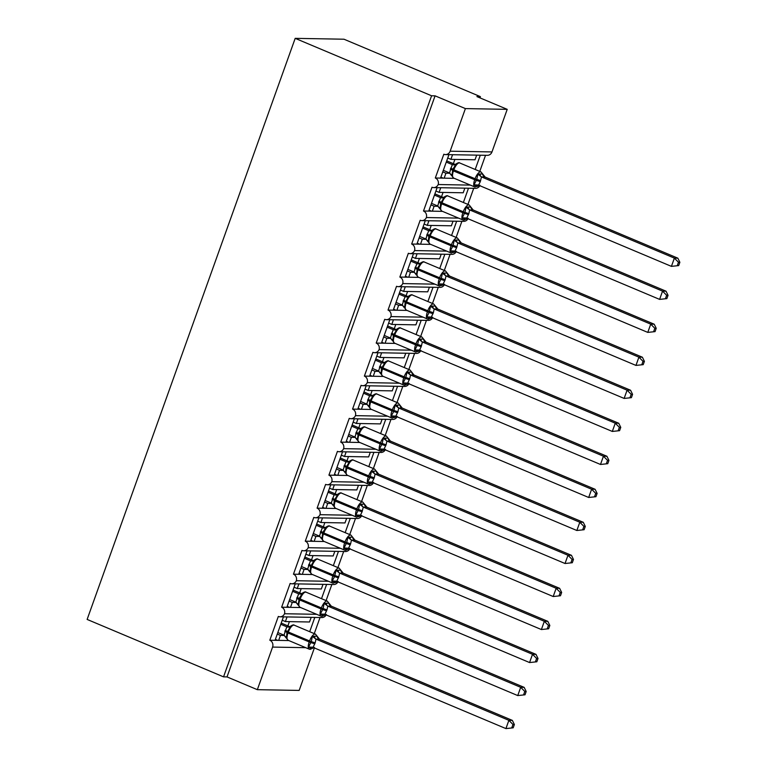 <?xml version="1.0" encoding="UTF-8"?>
<svg xmlns="http://www.w3.org/2000/svg" width="767" height="767" viewBox="0 0 767 767"><rect width="100%" height="100%" fill="white"/><g stroke="black" fill="none" stroke-linecap="round" stroke-linejoin="round"><path stroke-width="1.15" d="M314.374 647.942L299.168 690.415L257.338 689.677L227.022 676.916L223.542 676.858L87.131 619.429L295.19 38.35L343.99 39.213L480.391 96.642L476.911 96.584L507.217 109.345L491.973 151.933A5.311 4.88 91 0 1 487.333 155.327L445.502 154.589A5.311 4.88 91 0 1 443.825 154.234L435.311 178.002L454.313 178.337M479.96 97.869L480.391 96.642M283.435 616.869L275.046 640.311L278.67 640.378L280.444 635.421L277.27 634.088M316.704 614.309L284.519 613.734A5.311 4.88 91 0 1 278.325 616.447L269.811 640.224L275.046 640.311M287.059 616.927L285.401 621.558L309.523 621.989L311.181 617.358M285.401 621.558L282.237 620.225M314.806 617.425L309.695 631.692M320.031 617.512L314.269 633.619M295.257 583.85L286.868 607.301L290.492 607.359L292.265 602.411L289.092 601.079M328.525 581.29L296.34 580.724A5.311 4.88 91 0 1 290.147 583.438L281.633 607.205L286.868 607.301M298.881 583.917L297.222 588.548L321.344 588.97L323.003 584.339M297.222 588.548L294.058 587.206M326.627 584.406L321.517 598.682M331.852 584.502L326.09 600.609M307.078 550.84L298.689 574.282L302.313 574.349L304.087 569.392L300.913 568.059M340.347 548.28L308.161 547.705A5.311 4.88 91 0 1 301.968 550.418L293.454 574.186L298.689 574.282M310.702 550.898L309.043 555.529L333.166 555.96L334.824 551.329M309.043 555.529L305.88 554.196M338.448 551.396L333.338 565.663M343.674 551.483L337.911 567.59M318.899 517.821L310.51 541.262L314.134 541.329L315.908 536.382L312.735 535.04M352.168 515.261L319.983 514.686A5.311 4.88 91 0 1 313.789 517.399L305.276 541.176L310.51 541.262M322.523 517.888L320.865 522.509L344.987 522.941L346.646 518.31M320.865 522.509L317.701 521.177M350.27 518.377L345.16 532.653M355.495 518.473L349.733 534.57M330.721 484.802L322.322 508.253L325.956 508.32L327.73 503.363L324.556 502.03M363.989 482.242L331.804 481.676A5.311 4.88 91 0 1 325.611 484.389L317.097 508.157L322.322 508.253M334.345 484.869L332.686 489.499L356.808 489.921L358.467 485.3M332.686 489.499L329.522 488.157M362.091 485.358L356.981 499.633M367.316 485.453L361.554 501.56M342.542 451.792L334.144 475.233L337.777 475.3L339.551 470.344L336.377 469.011M375.811 449.232L343.626 448.657A5.311 4.88 91 0 1 337.432 451.37L328.918 475.147L334.144 475.233M346.166 451.849L344.508 456.48L368.63 456.911L370.288 452.281M344.508 456.48L341.344 455.147M373.913 452.348L368.802 466.614M379.138 452.434L373.376 468.541M354.364 418.772L345.965 442.223L349.599 442.281L351.372 437.334L348.199 436.001M387.632 416.213L355.447 415.647A5.311 4.88 91 0 1 349.253 418.36L340.74 442.128L345.965 442.223M357.988 418.84L356.329 423.461L380.451 423.892L382.11 419.261M356.329 423.461L353.165 422.128M385.734 419.328L380.624 433.604M390.959 419.424L385.197 435.531M366.185 385.753L357.786 409.204L361.42 409.271L363.194 404.314L360.02 402.982M399.454 383.203L367.268 382.628A5.311 4.88 91 0 1 361.075 385.341L352.561 409.108L357.786 409.204M369.809 385.82L368.15 390.451L392.273 390.873L393.931 386.252M368.15 390.451L364.987 389.118M397.555 386.309L392.445 400.585M402.78 386.405L397.018 402.512M378.006 352.743L369.608 376.185L373.241 376.252L375.015 371.305L371.842 369.962M411.275 350.183L379.09 349.608A5.311 4.88 91 0 1 372.896 352.321L364.383 376.098L369.608 376.185M381.63 352.81L379.972 357.432L404.094 357.863L405.753 353.232M379.972 357.432L376.808 356.099M409.377 353.299L404.267 367.575M414.602 353.395L408.84 369.493M389.828 319.724L381.429 343.175L385.063 343.233L386.836 338.285L383.663 336.953M423.096 317.164L390.911 316.598A5.311 4.88 91 0 1 384.718 319.312L376.204 343.079L381.429 343.175M393.452 319.791L391.793 324.422L415.915 324.844L417.574 320.223M391.793 324.422L388.629 323.08M421.198 320.28L416.088 334.556M426.423 320.376L420.661 336.483M401.649 286.714L393.25 310.156L396.884 310.223L398.648 305.266L395.484 303.933M434.918 284.154L402.733 283.579A5.311 4.88 91 0 1 396.539 286.292L388.025 310.06L393.25 310.156M405.273 286.772L403.615 291.402L427.737 291.834L429.395 287.203M403.615 291.402L400.451 290.07M433.019 287.27L427.909 301.536M438.245 287.357L432.483 303.464M413.471 253.695L405.072 277.146L408.706 277.203L410.47 272.256L407.306 270.914M446.739 251.135L414.554 250.569A5.311 4.88 91 0 1 408.36 253.273L399.847 277.05L405.072 277.146M417.095 253.762L415.436 258.383L439.558 258.815L441.217 254.184M415.436 258.383L412.272 257.05M444.841 254.251L439.731 268.527M450.066 254.347L444.304 270.454M425.292 220.675L416.893 244.127L420.527 244.194L422.291 239.237L419.127 237.904M458.561 218.116L426.375 217.55A5.311 4.88 91 0 1 420.182 220.263L411.668 244.031L416.893 244.127M428.916 220.743L427.257 225.373L451.38 225.795L453.038 221.174M427.257 225.373L424.093 224.041M456.662 221.232L451.552 235.507M461.887 221.327L456.125 237.434M437.113 187.666L428.715 211.107L432.348 211.174L434.112 206.218L430.949 204.885M470.382 185.106L438.197 184.531A5.311 4.88 91 0 1 432.003 187.244L423.489 211.021L428.715 211.107M440.737 187.723L439.079 192.354L463.201 192.785L464.86 188.155M439.079 192.354L435.915 191.021M468.484 188.222L463.373 202.498M473.709 188.308L467.947 204.415M284.567 635.498L280.444 635.421M278.67 640.378L288.814 640.56M296.388 602.478L292.265 602.411M290.492 607.359L300.635 607.541M308.209 569.469L304.087 569.392M302.313 574.349L312.457 574.531M320.031 536.449L315.908 536.382M314.134 541.329L324.278 541.512M331.852 503.44L327.73 503.363M325.956 508.32L336.099 508.492M343.674 470.42L339.551 470.344M337.777 475.3L347.921 475.482M355.495 437.401L351.372 437.334M349.599 442.281L359.742 442.463M367.316 404.391L363.194 404.314M361.42 409.271L371.564 409.444M379.138 371.372L375.015 371.305M373.241 376.252L383.385 376.434M390.959 338.362L386.836 338.285M385.063 343.233L395.206 343.415M402.78 305.343L398.648 305.266M396.884 310.223L407.028 310.405M414.602 272.323L410.47 272.256M408.706 277.203L418.849 277.386M426.423 239.314L422.291 239.237M420.527 244.194L430.671 244.366M438.245 206.294L434.112 206.218M432.348 211.174L442.492 211.356M448.935 154.646L440.536 178.097M452.559 154.713L450.9 159.344L475.022 159.766L476.681 155.135M450.9 159.344L447.736 158.002M480.305 155.202L475.195 169.478M485.53 155.298L479.768 171.405M450.066 173.275L445.934 173.208L444.17 178.155M257.338 689.677L272.582 647.089A5.311 4.88 -89 0 0 269.811 640.224M284.519 613.734A5.311 4.88 -89 0 0 281.633 607.205M296.34 580.724A5.311 4.88 -89 0 0 293.454 574.186M308.161 547.705A5.311 4.88 -89 0 0 305.276 541.176M319.983 514.686A5.311 4.88 -89 0 0 317.097 508.157M331.804 481.676A5.311 4.88 -89 0 0 328.918 475.147M343.626 448.657A5.311 4.88 -89 0 0 340.74 442.128M355.447 415.647A5.311 4.88 -89 0 0 352.561 409.108M367.268 382.628A5.311 4.88 -89 0 0 364.383 376.098M379.09 349.608A5.311 4.88 -89 0 0 376.204 343.079M390.911 316.598A5.311 4.88 -89 0 0 388.025 310.06M402.733 283.579A5.311 4.88 -89 0 0 399.847 277.05M414.554 250.569A5.311 4.88 -89 0 0 411.668 244.031M426.375 217.55A5.311 4.88 -89 0 0 423.489 211.021M438.197 184.531A5.311 4.88 -89 0 0 435.311 178.002M227.022 676.916L435.081 95.837L465.396 108.598L450.143 151.195A5.311 4.88 91 0 1 445.502 154.589M479.816 185.7A5.311 4.88 91 0 1 475.511 188.346L433.681 187.599M467.995 218.72A5.311 4.88 91 0 1 463.69 221.356L421.86 220.618M456.173 251.729A5.311 4.88 91 0 1 451.868 254.376L410.038 253.637M444.352 284.749A5.311 4.88 91 0 1 440.047 287.395L398.217 286.647M432.53 317.768A5.311 4.88 91 0 1 428.226 320.405L386.395 319.666M420.709 350.778A5.311 4.88 91 0 1 416.404 353.424L374.574 352.676M408.888 383.797A5.311 4.88 91 0 1 404.583 386.434L362.753 385.696M397.066 416.807A5.311 4.88 91 0 1 392.762 419.453L350.931 418.715M385.245 449.826A5.311 4.88 91 0 1 380.94 452.472L339.11 451.725M373.424 482.846A5.311 4.88 91 0 1 369.119 485.482L327.288 484.744M361.602 515.855A5.311 4.88 91 0 1 357.297 518.502L315.467 517.763M349.781 548.875A5.311 4.88 91 0 1 345.476 551.521L303.646 550.773M337.959 581.885A5.311 4.88 91 0 1 333.655 584.531L291.824 583.792M326.138 614.904A5.311 4.88 91 0 1 321.833 617.55L280.003 616.802M445.934 173.208L442.77 171.875M465.396 108.598L507.217 109.345M295.19 38.35L431.591 95.779L435.081 95.837M223.542 676.858L431.591 95.779M443.221 178.145L440.881 177.158M431.399 211.155L429.06 210.168M419.578 244.174L417.238 243.187M407.756 277.184L405.417 276.197M395.935 310.204L393.596 309.216M384.114 343.223L381.774 342.235M372.292 376.233L369.953 375.245M360.471 409.252L358.131 408.265M348.649 442.271L346.31 441.284M336.828 475.281L334.489 474.294M325.007 508.3L322.667 507.313M313.185 541.31L310.846 540.323M301.364 574.33L299.025 573.342M289.543 607.349L287.203 606.361M277.721 640.359L275.382 639.371M446.269 162.086L452.3 164.617A3.893 3.845 -131 0 0 456.164 163.917L452.827 169.363L451.878 175.959L449.481 172.93L452.3 164.617L455.742 164.675M479.145 185.422A3.893 3.845 -131 0 0 478.282 185.978L476.93 186.525L474.044 184.828L476.767 179.449L477.86 174.176L482.577 173.936A3.893 3.845 -131 0 0 485.099 177.033L481.484 176.899L480.276 181.721L478.531 185.163L671.422 266.37L674.375 258.115L481.618 176.966M678.68 265.593L671.422 266.37L678.68 265.593L679.869 262.295L678.469 262.276L677.29 265.564M678.469 262.276L674.375 258.115L677.855 258.182L485.099 177.033M475.118 187.014A7.612 2.809 -67.2 0 1 474.706 186.927A7.612 2.809 -67.2 0 1 474.658 179.862L475.013 178.864A7.612 2.809 -67.2 0 1 480.554 171.827A7.612 2.809 -67.2 0 1 480.967 171.904L485.108 177.024M446.71 160.859L455.301 164.474M443.316 170.332L449.481 172.93M452.444 164.675L456.049 164.991M474.044 184.828L477.899 184.991M477.86 174.176L481.484 176.899M679.869 262.295L677.855 258.182M434.448 195.096L440.479 197.637A3.893 3.845 -131 0 0 444.371 196.908L440.651 203.37L440.057 208.979L437.66 205.949L440.479 197.637L443.92 197.685M467.324 218.432A3.893 3.845 -131 0 0 466.432 219.026L465.109 219.544L462.223 217.847L464.946 212.469L466.039 207.195L470.756 206.956A3.893 3.845 -131 0 0 473.277 210.053L469.663 209.918L468.81 213.744L466.71 218.183L659.601 299.389L662.554 291.134L469.797 209.976M666.859 298.612L659.601 299.389L666.859 298.612L668.047 295.314L666.648 295.285L665.468 298.584M666.648 295.285L662.554 291.134L666.034 291.192L473.153 209.985L469.145 204.923L447.928 195.988A7.612 2.809 112.8 0 0 447.516 195.901A7.612 2.809 112.8 0 0 441.974 202.948L441.619 203.945A7.612 2.809 112.8 0 0 441.667 211.011L439.366 207.483M434.889 193.878L443.479 197.493M431.495 203.351L437.66 205.949M440.622 197.694L444.227 198.011M462.223 217.847L466.077 218.001M466.039 207.195L469.663 209.918M668.047 295.314L666.034 291.192M428.667 230.646A3.893 3.845 -131 0 0 432.55 229.927L428.83 236.389L428.235 241.989L425.838 238.968L428.657 230.656L432.099 230.704M451.475 253.043A7.612 2.809 -67.2 0 1 451.063 252.957L454.62 252.036L453.287 252.554L450.402 250.857L453.124 245.478L454.217 240.205L458.934 239.975A3.893 3.845 -131 0 0 461.456 243.062L457.841 242.938L456.633 247.751L454.889 251.192L647.779 332.399L650.732 324.144L457.976 242.995M655.037 331.622L647.779 332.399L655.037 331.622L656.226 328.324L654.826 328.305L653.647 331.603M654.826 328.305L650.732 324.144L654.213 324.211L461.331 242.995L457.324 237.943L436.107 229.007A7.612 2.809 112.8 0 0 435.694 228.921A7.612 2.809 112.8 0 0 430.153 235.968L429.798 236.955A7.612 2.809 112.8 0 0 429.846 244.021L427.545 240.502M422.627 228.115L428.657 230.656M423.068 226.888L431.658 230.503M419.674 236.37L425.838 238.968M428.801 230.704L432.406 231.03M450.402 250.857L454.256 251.02M454.217 240.205L457.841 242.938M656.226 328.324L654.213 324.211M416.845 263.656A3.893 3.845 -131 0 0 420.728 262.947L417.363 268.412L416.414 275.008L414.017 271.978L416.836 263.666L420.278 263.723M443.681 284.461A3.893 3.845 -131 0 0 442.818 285.027L441.466 285.573L438.58 283.876L441.303 278.498L442.396 273.225L447.113 272.985A3.893 3.845 -131 0 0 449.635 276.082L446.02 275.947L445.167 279.773L443.067 284.212L635.958 365.418L638.911 357.163L446.154 276.015M643.216 364.641L635.958 365.418L643.216 364.641L644.405 361.343L643.005 361.315L641.826 364.613M643.005 361.315L638.911 357.163L642.391 357.221L449.51 276.015L445.502 270.952L424.285 262.017A7.612 2.809 112.8 0 0 423.873 261.94A7.612 2.809 112.8 0 0 418.331 268.977L417.977 269.974A7.612 2.809 112.8 0 0 418.025 277.04L415.724 273.512M410.805 261.125L416.836 263.666M411.246 259.908L419.837 263.522M407.852 269.38L414.017 271.978M416.98 263.723L420.584 264.04M438.58 283.876L442.434 284.03M442.396 273.225L446.02 275.947M644.405 361.343L642.391 357.221M398.984 294.144L405.014 296.685A3.893 3.845 -131 0 0 408.878 295.976A3.893 3.845 -131 0 0 408.888 295.976L405.187 302.419L404.592 308.018L402.196 304.998L405.014 296.685L408.456 296.733M431.859 317.48A3.893 3.845 -131 0 0 430.968 318.075L429.645 318.593L426.759 316.886L429.127 312.505L430.575 306.244L435.292 306.004A3.893 3.845 -131 0 0 437.813 309.091L434.199 308.967L433.345 312.792L431.246 317.222L624.137 398.428L627.09 390.182L434.333 309.024M631.404 397.661L624.137 398.428L631.404 397.661L632.583 394.363L631.183 394.334L630.004 397.632M631.183 394.334L627.09 390.182L630.57 390.24L437.823 309.091L433.681 303.972L412.464 295.036A7.612 2.809 112.8 0 0 412.052 294.95A7.612 2.809 112.8 0 0 406.51 301.997L406.155 302.984A7.612 2.809 112.8 0 0 406.203 310.06L403.902 306.532M399.425 292.927L408.015 296.541M396.031 302.399L402.196 304.998M405.158 296.733L408.763 297.059M426.759 316.886L430.613 317.049M430.575 306.244L434.199 308.967M632.583 394.363L630.57 390.24M387.162 327.164L393.193 329.695A3.893 3.845 -131 0 0 397.057 328.995L393.366 335.438L392.771 341.037L390.374 338.017L393.193 329.695L396.635 329.752M420.038 350.5A3.893 3.845 -131 0 0 419.146 351.085L417.823 351.602L414.937 349.905L417.66 344.527L418.753 339.254L423.47 339.024A3.893 3.845 -131 0 0 425.992 342.111L422.377 341.986L421.169 346.799L419.424 350.241L612.315 431.447L615.268 423.192L422.512 342.044M619.583 430.671L612.315 431.447L619.583 430.671L620.762 427.372L619.362 427.353L618.183 430.651M619.362 427.353L615.268 423.192L618.748 423.259L425.992 342.111M416.011 352.091A7.612 2.809 -67.2 0 1 415.599 352.005A7.612 2.809 -67.2 0 1 415.551 344.939L415.906 343.942A7.612 2.809 -67.2 0 1 421.447 336.905A7.612 2.809 -67.2 0 1 421.86 336.981L426.001 342.101M387.603 325.937L396.194 329.551M384.209 335.419L390.374 338.017M393.337 329.752L396.942 330.069M414.937 349.905L418.792 350.068M418.753 339.254L422.377 341.986M620.762 427.372L618.748 423.259M375.341 360.174L381.372 362.714A3.893 3.845 -131 0 0 385.235 362.014A3.893 3.845 -131 0 0 385.264 361.986L381.544 368.448L380.95 374.056L378.553 371.027L381.372 362.714L384.813 362.772M408.217 383.51A3.893 3.845 -131 0 0 407.325 384.104L406.002 384.622L403.116 382.925L405.839 377.546L406.932 372.273L411.649 372.033A3.893 3.845 -131 0 0 414.17 375.13L410.556 374.996L409.703 378.821L407.603 383.26L600.494 464.466L603.447 456.212L410.69 375.053M607.761 463.69L600.494 464.466L607.761 463.69L608.94 460.392L607.541 460.363L606.361 463.661M607.541 460.363L603.447 456.212L606.927 456.269L414.046 375.063L410.038 370.001L388.821 361.065A7.612 2.809 112.8 0 0 388.409 360.979A7.612 2.809 112.8 0 0 382.867 368.026L382.512 369.023A7.612 2.809 112.8 0 0 382.56 376.089L380.259 372.561M375.782 358.956L384.372 362.57M372.388 368.428L378.553 371.027M381.515 362.772L385.12 363.088M403.116 382.925L406.97 383.078M406.932 372.273L410.556 374.996M608.94 460.392L606.927 456.269M363.52 393.193L369.55 395.734A3.893 3.845 -131 0 0 373.414 395.024L369.723 401.467L369.128 407.066L366.731 404.046L369.55 395.734L372.992 395.782M396.395 416.529A3.893 3.845 -131 0 0 395.532 417.095L394.18 417.632L391.295 415.935L393.663 411.553L395.11 405.283L399.828 405.053A3.893 3.845 -131 0 0 402.349 408.14L398.735 408.015L397.881 411.841L395.782 416.27L588.673 497.476L591.625 489.221L398.869 408.073M595.94 496.7L588.673 497.476L595.94 496.7L597.119 493.402L595.719 493.382L594.54 496.68M595.719 493.382L591.625 489.221L595.106 489.288L402.224 408.073L398.217 403.02L377 394.085A7.612 2.809 112.8 0 0 376.587 393.998A7.612 2.809 112.8 0 0 371.046 401.045L370.691 402.033A7.612 2.809 112.8 0 0 370.739 409.099L368.438 405.58M363.961 391.966L372.551 395.59M360.567 401.448L366.731 404.046M369.694 395.782L373.299 396.108M391.295 415.935L395.149 416.097M395.11 405.283L398.735 408.015M597.119 493.402L595.106 489.288M357.738 428.734A3.893 3.845 -131 0 0 361.621 428.024L358.256 433.489L357.307 440.085L354.91 437.056L357.729 428.743L361.171 428.801M384.574 449.548A3.893 3.845 -131 0 0 383.682 450.133L382.359 450.651L379.473 448.954L382.196 443.575L383.289 438.302L388.006 438.062A3.893 3.845 -131 0 0 390.528 441.159L386.913 441.025L386.06 444.85L383.96 449.289L576.851 530.496L579.804 522.241L387.047 441.092M584.118 529.719L576.851 530.496L584.118 529.719L585.298 526.421L583.898 526.392L582.719 529.69M583.898 526.392L579.804 522.241L583.284 522.298L390.403 441.092L386.395 436.03L365.178 427.094A7.612 2.809 112.8 0 0 364.766 427.018A7.612 2.809 112.8 0 0 359.224 434.064L358.87 435.052A7.612 2.809 112.8 0 0 358.918 442.118L356.617 438.599M351.698 426.203L357.729 428.743M352.139 424.985L360.73 428.6M348.745 434.458L354.91 437.056M357.873 428.801L361.478 429.117M379.473 448.954L383.327 449.107M383.289 438.302L386.913 441.025M585.298 526.421L583.284 522.298M345.917 461.753A3.893 3.845 -131 0 0 349.8 461.034L346.08 467.496L345.486 473.095L343.089 470.075L345.907 461.763L349.349 461.811M372.752 482.558A3.893 3.845 -131 0 0 371.861 483.152L370.538 483.67L367.652 481.964L370.02 477.582L371.468 471.322L376.185 471.082A3.893 3.845 -131 0 0 378.706 474.179L375.092 474.044L374.238 477.87L372.139 482.299L565.03 563.505L567.983 555.26L375.226 474.102M572.297 562.738L565.03 563.505L572.297 562.738L573.476 559.44L572.077 559.411L570.897 562.71M572.077 559.411L567.983 555.26L571.463 555.318L378.706 474.179M368.726 484.15A7.612 2.809 -67.2 0 1 368.313 484.063A7.612 2.809 -67.2 0 1 368.265 476.997L368.62 476.01A7.612 2.809 -67.2 0 1 374.162 468.963A7.612 2.809 -67.2 0 1 374.574 469.049L378.716 474.169M339.877 459.222L345.907 461.763M340.318 458.004L348.908 461.619M336.924 467.477L343.089 470.075M346.051 461.82L349.656 462.137M367.652 481.964L371.506 482.127M371.468 471.322L375.092 474.044M573.476 559.44L571.463 555.318M328.055 492.241L334.086 494.773A3.893 3.845 -131 0 0 337.979 494.053L334.259 500.515L333.664 506.115L331.267 503.094L334.086 494.773L337.528 494.83M360.931 515.577A3.893 3.845 -131 0 0 360.068 516.143L358.716 516.68L355.83 514.983L358.553 509.604L359.646 504.331L364.363 504.101A3.893 3.845 -131 0 0 366.885 507.188L363.27 507.064L362.062 511.877L360.317 515.319L553.208 596.525L556.161 588.27L363.405 507.121M560.476 595.748L553.208 596.525L560.476 595.748L561.655 592.45L560.255 592.431L559.076 595.729M560.255 592.431L556.161 588.27L559.642 588.337L366.885 507.188M356.904 517.169A7.612 2.809 -67.2 0 1 356.492 517.083A7.612 2.809 -67.2 0 1 356.444 510.017L356.799 509.029A7.612 2.809 -67.2 0 1 362.34 501.982A7.612 2.809 -67.2 0 1 362.753 502.059L366.894 507.179M328.497 491.014L337.087 494.629M325.103 500.496L331.267 503.094M334.23 494.83L337.835 495.156M355.83 514.983L359.685 515.146M359.646 504.331L363.27 507.064M561.655 592.45L559.642 588.337M316.244 525.251L322.265 527.792A3.893 3.845 -131 0 0 326.157 527.073L322.792 532.538L321.843 539.134L319.446 536.104L322.265 527.792L325.707 527.849M349.11 548.587A3.893 3.845 -131 0 0 348.218 549.182L346.895 549.699L344.009 548.002L346.732 542.624L347.825 537.351L352.542 537.111A3.893 3.845 -131 0 0 355.063 540.208L351.449 540.073L350.596 543.899L348.496 548.338L541.387 629.544L544.34 621.289L351.583 540.131M548.654 628.767L541.387 629.544L548.654 628.767L549.834 625.469L548.434 625.441L547.255 628.739M548.434 625.441L544.34 621.289L547.82 621.347L354.939 540.141L350.931 535.078L329.714 526.143A7.612 2.809 112.8 0 0 329.302 526.066A7.612 2.809 112.8 0 0 323.76 533.103L323.406 534.1A7.612 2.809 112.8 0 0 323.453 541.166L321.152 537.638M316.675 524.034L325.266 527.648M313.281 533.506L319.446 536.104M322.408 527.849L326.013 528.166M344.009 548.002L347.863 548.156M347.825 537.351L351.449 540.073M549.834 625.469L547.82 621.347M304.422 558.271L310.443 560.811A3.893 3.845 -131 0 0 314.317 560.102L310.616 566.545L310.021 572.144L307.625 569.124L310.443 560.811L313.885 560.859M333.262 583.198A7.612 2.809 -67.2 0 1 332.849 583.112L336.406 582.191L335.074 582.709L332.188 581.012L334.556 576.631L336.004 570.37L340.721 570.13A3.893 3.845 -131 0 0 343.242 573.217L339.628 573.093L338.774 576.918L336.675 581.348L529.566 662.554L532.519 654.299L339.762 573.15M536.833 661.777L529.566 662.554L536.833 661.777L538.012 658.479L536.612 658.46L535.433 661.758M536.612 658.46L532.519 654.299L535.999 654.366L343.252 573.217L339.11 568.098L317.893 559.162A7.612 2.809 112.8 0 0 317.48 559.076A7.612 2.809 112.8 0 0 311.939 566.123L311.584 567.11A7.612 2.809 112.8 0 0 311.632 574.176L309.331 570.658M304.854 557.043L313.444 560.667M301.46 566.525L307.625 569.124M310.587 560.859L314.192 561.185M332.188 581.012L336.042 581.175M336.004 570.37L339.628 573.093M538.012 658.479L535.999 654.366M298.631 593.811A3.893 3.845 -131 0 0 302.514 593.102L299.149 598.567L298.2 605.163L295.803 602.133L298.622 593.821L302.064 593.879M325.467 614.626A3.893 3.845 -131 0 0 324.575 615.211L323.252 615.728L320.366 614.031L323.089 608.653L324.182 603.38L328.899 603.14A3.893 3.845 -131 0 0 331.421 606.237L327.806 606.103L326.953 609.928L324.853 614.367L517.744 695.573L520.697 687.318L327.94 606.17M525.012 694.797L517.744 695.573L525.012 694.797L526.191 691.498L524.791 691.47L523.612 694.768M524.791 691.47L520.697 687.318L524.177 687.376L331.296 606.17L327.288 601.107L306.071 592.182A7.612 2.809 112.8 0 0 305.659 592.095A7.612 2.809 112.8 0 0 300.118 599.142L299.763 600.13A7.612 2.809 112.8 0 0 299.811 607.196L297.51 603.677M292.601 591.29L298.622 593.821M293.032 590.063L301.623 593.677M289.638 599.535L295.803 602.133M298.766 593.879L302.371 594.195M320.366 614.031L324.22 614.194M324.182 603.38L327.806 606.103M526.191 691.498L524.177 687.376M280.78 624.3L286.8 626.84A3.893 3.845 -131 0 0 290.674 626.14A3.893 3.845 -131 0 0 290.693 626.112L286.973 632.574L286.379 638.182L283.982 635.153L286.8 626.84L290.242 626.888M313.645 647.636A3.893 3.845 -131 0 0 312.754 648.23L311.431 648.748L308.545 647.051L311.268 641.672L312.361 636.399L317.078 636.159A3.893 3.845 -131 0 0 319.599 639.256L315.985 639.122L315.132 642.947L313.032 647.386L505.923 728.592L508.876 720.338L316.119 639.179M513.19 727.816L505.923 728.592L513.19 727.816L514.369 724.518L512.97 724.489L511.79 727.787M512.97 724.489L508.876 720.338L512.356 720.395L319.475 639.189L315.467 634.127L294.25 625.191A7.612 2.809 112.8 0 0 293.838 625.105A7.612 2.809 112.8 0 0 288.296 632.152L287.941 633.149A7.612 2.809 112.8 0 0 287.989 640.215L285.688 636.687M281.211 623.082L289.801 626.697M277.817 632.554L283.982 635.153M286.944 626.898L290.549 627.214M308.545 647.051L312.399 647.204M312.361 636.399L315.985 639.122M514.369 724.518L512.356 720.395M272.582 647.089L305.717 647.674M313.329 647.808L314.087 647.827M450.143 151.195L491.973 151.933M450.334 169.114A3.893 0.527 -160.3 0 1 452.472 170.36L453.441 170.926A7.612 2.809 112.8 0 0 453.489 177.992L451.188 174.473M480.967 171.904L459.749 162.978A7.612 2.809 112.8 0 0 459.337 162.892A7.612 2.809 112.8 0 0 453.796 169.938L453.441 170.926L476.412 180.437A3.893 0.527 -160.3 0 1 480.276 181.721M480.631 180.724A3.893 0.527 -160.3 0 0 476.767 179.449L452.827 169.363A3.893 0.527 -160.3 0 0 450.689 168.117M454.735 164.704L456.164 163.917A3.893 3.845 -131 0 0 456.192 163.898C458.033 162.681 459.212 162.374 459.749 162.978M478.023 185.01A3.893 2.982 -79.7 0 0 475.636 185.959M453.489 177.992L474.706 186.927L478.282 185.978A3.893 3.845 -131 0 0 478.253 186.007L479.931 185.202M479.96 173.898A3.893 2.982 -79.7 0 0 481.666 176.976M438.513 202.124A3.893 0.527 -160.3 0 1 440.651 203.37L464.591 213.456A3.893 0.527 -160.3 0 1 468.455 214.731M463.297 220.024A7.612 2.809 -67.2 0 1 462.885 219.937A7.612 2.809 -67.2 0 1 462.837 212.871L463.191 211.884A7.612 2.809 -67.2 0 1 468.733 204.837A7.612 2.809 -67.2 0 1 469.145 204.923M468.81 213.744A3.893 0.527 -160.3 0 0 464.946 212.469L441.006 202.383A3.893 0.527 -160.3 0 0 438.868 201.136M442.914 197.713L444.371 196.908C446.212 195.7 447.391 195.393 447.928 195.988M466.202 218.029A3.893 2.982 -79.7 0 0 463.814 218.978M441.667 211.011L462.885 219.937L463.853 220.148L468.11 218.212M468.138 206.908A3.893 2.982 -79.7 0 0 469.845 209.985M426.692 235.143A3.893 0.527 -160.3 0 1 428.83 236.389L452.77 246.466A3.893 0.527 -160.3 0 1 456.633 247.751M429.846 244.021L451.063 252.957A7.612 2.809 -67.2 0 1 451.015 245.891L451.37 244.903A7.612 2.809 -67.2 0 1 456.911 237.856A7.612 2.809 -67.2 0 1 457.324 237.943M456.988 246.753A3.893 0.527 -160.3 0 0 453.124 245.478L429.184 235.402A3.893 0.527 -160.3 0 0 427.046 234.156M431.092 230.733L432.521 229.947A3.893 3.845 -131 0 0 432.53 229.947L432.55 229.927C434.39 228.71 435.57 228.403 436.107 229.007M454.38 251.049A3.893 2.982 -79.7 0 0 451.993 251.998M455.502 251.451A3.893 3.845 -131 0 0 454.639 252.017L454.639 252.017A3.893 3.845 -131 0 0 454.61 252.036M456.317 239.927A3.893 2.982 -79.7 0 0 458.024 243.005M414.87 268.162A3.893 0.527 -160.3 0 1 417.008 269.409L440.948 279.485A3.893 0.527 -160.3 0 1 444.812 280.76M439.654 286.053A7.612 2.809 -67.2 0 1 439.242 285.976A7.612 2.809 -67.2 0 1 439.194 278.91L439.549 277.913A7.612 2.809 -67.2 0 1 445.09 270.866A7.612 2.809 -67.2 0 1 445.502 270.952M445.167 279.773A3.893 0.527 -160.3 0 0 441.303 278.498L417.363 268.412A3.893 0.527 -160.3 0 0 415.225 267.165M419.271 263.743L420.7 262.966A3.893 3.845 -131 0 0 420.709 262.966L420.728 262.937C422.569 261.729 423.748 261.422 424.285 262.017M442.559 284.058A3.893 2.982 -79.7 0 0 440.172 285.008M418.025 277.04L439.242 285.976L442.818 285.027A3.893 3.845 -131 0 0 442.789 285.056L444.467 284.241M444.496 272.937A3.893 2.982 -79.7 0 0 446.202 276.024M403.049 301.172A3.893 0.527 -160.3 0 1 405.187 302.419L429.127 312.505A3.893 0.527 -160.3 0 1 432.991 313.78M427.833 319.072A7.612 2.809 -67.2 0 1 427.42 318.986A7.612 2.809 -67.2 0 1 427.372 311.92L427.727 310.932A7.612 2.809 -67.2 0 1 433.269 303.885A7.612 2.809 -67.2 0 1 433.681 303.972M433.345 312.792A3.893 0.527 -160.3 0 0 429.482 311.507L405.542 301.431A3.893 0.527 -160.3 0 0 403.404 300.185M408.888 295.976L408.907 295.957A3.893 3.845 -131 0 0 408.907 295.957C410.748 294.739 411.927 294.432 412.464 295.036M430.738 317.078A3.893 2.982 -79.7 0 0 428.35 318.027M406.203 310.06L427.42 318.986L428.389 319.187L432.646 317.26M432.674 305.956A3.893 2.982 -79.7 0 0 434.381 309.034M391.228 334.191A3.893 0.527 -160.3 0 1 393.366 335.438L394.334 336.004A7.612 2.809 112.8 0 0 394.382 343.07L392.081 339.551M421.86 336.981L400.642 328.055A7.612 2.809 112.8 0 0 400.23 327.969A7.612 2.809 112.8 0 0 394.689 335.016L394.334 336.004L417.306 345.514A3.893 0.527 -160.3 0 1 421.169 346.799M421.524 345.802A3.893 0.527 -160.3 0 0 417.66 344.527L393.72 334.45A3.893 0.527 -160.3 0 0 391.582 333.194M395.628 329.781L397.085 328.976A3.893 3.845 -131 0 0 397.066 328.995A3.893 3.845 -131 0 0 397.085 328.976C398.926 327.758 400.106 327.451 400.642 328.055M418.916 350.088A3.893 2.982 -79.7 0 0 416.529 351.037M394.382 343.07L415.599 352.005L419.175 351.065A3.893 3.845 -131 0 0 419.175 351.065L420.834 350.279M420.853 338.976A3.893 2.982 -79.7 0 0 422.559 342.053M379.406 367.201A3.893 0.527 -160.3 0 1 381.544 368.448L405.484 378.534A3.893 0.527 -160.3 0 1 409.348 379.809M404.19 385.101A7.612 2.809 -67.2 0 1 403.778 385.024A7.612 2.809 -67.2 0 1 403.73 377.949L404.084 376.961A7.612 2.809 -67.2 0 1 409.626 369.915A7.612 2.809 -67.2 0 1 410.038 370.001M409.703 378.821A3.893 0.527 -160.3 0 0 405.839 377.546L381.899 367.46A3.893 0.527 -160.3 0 0 379.761 366.214M383.807 362.791L385.235 362.014A3.893 3.845 -131 0 0 385.245 362.014L385.264 361.986C387.105 360.778 388.284 360.471 388.821 361.065M407.095 383.107A3.893 2.982 -79.7 0 0 404.708 384.056M382.56 376.089L403.778 385.024L404.746 385.226L409.012 383.289M409.032 371.985A3.893 2.982 -79.7 0 0 410.738 375.063M367.585 400.221A3.893 0.527 -160.3 0 1 369.723 401.467L393.663 411.553A3.893 0.527 -160.3 0 1 397.527 412.828M392.368 418.12A7.612 2.809 -67.2 0 1 391.956 418.034A7.612 2.809 -67.2 0 1 391.908 410.968L392.263 409.981A7.612 2.809 -67.2 0 1 397.805 402.934A7.612 2.809 -67.2 0 1 398.217 403.02M397.881 411.841A3.893 0.527 -160.3 0 0 394.017 410.556L370.077 400.479A3.893 0.527 -160.3 0 0 367.939 399.233M371.985 395.81L373.443 395.005A3.893 3.845 -131 0 0 373.424 395.024A3.893 3.845 -131 0 0 373.443 395.005C375.284 393.787 376.463 393.481 377 394.085M395.273 416.126A3.893 2.982 -79.7 0 0 392.886 417.075M370.739 409.099L391.956 418.034L395.532 417.095A3.893 3.845 -131 0 0 395.504 417.123M397.21 405.005A3.893 2.982 -79.7 0 0 398.917 408.082M355.763 433.24A3.893 0.527 -160.3 0 1 357.901 434.486L381.841 444.563A3.893 0.527 -160.3 0 1 385.705 445.838M380.547 451.14A7.612 2.809 -67.2 0 1 380.135 451.054A7.612 2.809 -67.2 0 1 380.087 443.988L380.442 442.99A7.612 2.809 -67.2 0 1 385.983 435.944A7.612 2.809 -67.2 0 1 386.395 436.03M386.06 444.85A3.893 0.527 -160.3 0 0 382.196 443.575L358.256 433.489A3.893 0.527 -160.3 0 0 356.118 432.243M360.164 428.82L361.593 428.044A3.893 3.845 -131 0 0 361.602 428.044L361.621 428.015C363.462 426.807 364.641 426.5 365.178 427.094M383.452 449.136A3.893 2.982 -79.7 0 0 381.065 450.085M358.918 442.118L380.135 451.054L381.103 451.255L385.37 449.318M385.389 438.024A3.893 2.982 -79.7 0 0 387.095 441.102M343.942 466.25A3.893 0.527 -160.3 0 1 346.08 467.496L347.048 468.062A7.612 2.809 112.8 0 0 347.096 475.137L344.795 471.609M374.574 469.049L353.357 460.114A7.612 2.809 112.8 0 0 352.945 460.027A7.612 2.809 112.8 0 0 347.403 467.074L347.048 468.062L370.02 477.582A3.893 0.527 -160.3 0 1 373.884 478.857M374.238 477.87A3.893 0.527 -160.3 0 0 370.375 476.585L346.435 466.509A3.893 0.527 -160.3 0 0 344.297 465.262M371.631 482.155A3.893 2.982 -79.7 0 0 369.243 483.105M347.096 475.137L368.313 484.063L369.282 484.274L373.548 482.338M373.567 471.034A3.893 2.982 -79.7 0 0 375.274 474.111M332.121 499.269A3.893 0.527 -160.3 0 1 334.259 500.515L335.227 501.081A7.612 2.809 112.8 0 0 335.275 508.147L332.974 504.628M362.753 502.059L341.536 493.133A7.612 2.809 112.8 0 0 341.123 493.047A7.612 2.809 112.8 0 0 335.582 500.094L335.227 501.081L358.199 510.592A3.893 0.527 -160.3 0 1 362.062 511.877M362.417 510.88A3.893 0.527 -160.3 0 0 358.553 509.604L334.613 499.528A3.893 0.527 -160.3 0 0 332.475 498.282M336.521 494.859L337.979 494.053C339.819 492.836 340.999 492.529 341.536 493.133M359.809 515.165A3.893 2.982 -79.7 0 0 357.422 516.124M335.275 508.147L356.492 517.083L360.068 516.143A3.893 3.845 -131 0 0 360.039 516.162L361.727 515.357M361.746 504.053A3.893 2.982 -79.7 0 0 363.453 507.131M320.299 532.279A3.893 0.527 -160.3 0 1 322.437 533.535L346.377 543.611A3.893 0.527 -160.3 0 1 350.241 544.886M345.083 550.179A7.612 2.809 -67.2 0 1 344.671 550.102A7.612 2.809 -67.2 0 1 344.623 543.026L344.977 542.039A7.612 2.809 -67.2 0 1 350.519 534.992A7.612 2.809 -67.2 0 1 350.931 535.078M350.596 543.899A3.893 0.527 -160.3 0 0 346.732 542.624L322.792 532.538A3.893 0.527 -160.3 0 0 320.654 531.291M324.7 527.869L326.157 527.063C327.998 525.855 329.177 525.548 329.714 526.143M347.988 548.184A3.893 2.982 -79.7 0 0 345.601 549.134M323.453 541.166L344.671 550.102L345.639 550.303L349.905 548.367M349.925 537.063A3.893 2.982 -79.7 0 0 351.631 540.141M308.478 565.298A3.893 0.527 -160.3 0 1 310.616 566.545L334.556 576.631A3.893 0.527 -160.3 0 1 338.42 577.906M311.632 574.176L332.849 583.112A7.612 2.809 -67.2 0 1 332.801 576.046L333.156 575.058A7.612 2.809 -67.2 0 1 338.698 568.011A7.612 2.809 -67.2 0 1 339.11 568.098M338.774 576.918A3.893 0.527 -160.3 0 0 334.911 575.634L310.971 565.557A3.893 0.527 -160.3 0 0 308.833 564.311M312.878 560.888L314.317 560.102A3.893 3.845 -131 0 0 314.336 560.083C316.177 558.865 317.356 558.558 317.893 559.162M336.167 581.204A3.893 2.982 -79.7 0 0 333.779 582.153M337.288 581.607A3.893 3.845 -131 0 0 336.425 582.172L336.425 582.172A3.893 3.845 -131 0 0 336.397 582.201M338.103 570.082A3.893 2.982 -79.7 0 0 339.81 573.16M296.656 598.318A3.893 0.527 -160.3 0 1 298.794 599.564L322.734 609.64A3.893 0.527 -160.3 0 1 326.598 610.916M321.44 616.217A7.612 2.809 -67.2 0 1 321.028 616.131A7.612 2.809 -67.2 0 1 320.98 609.065L321.335 608.068A7.612 2.809 -67.2 0 1 326.876 601.031A7.612 2.809 -67.2 0 1 327.288 601.107M326.953 609.928A3.893 0.527 -160.3 0 0 323.089 608.653L299.149 598.567A3.893 0.527 -160.3 0 0 297.011 597.32M301.057 593.907L302.514 593.092C304.355 591.884 305.534 591.578 306.071 592.182M324.345 614.214A3.893 2.982 -79.7 0 0 321.958 615.163M299.811 607.196L321.028 616.131L321.996 616.332L326.263 614.405M326.282 603.102A3.893 2.982 -79.7 0 0 327.988 606.179M284.835 631.327A3.893 0.527 -160.3 0 1 286.973 632.574L310.913 642.66A3.893 0.527 -160.3 0 1 314.777 643.935M309.619 649.227A7.612 2.809 -67.2 0 1 309.206 649.141A7.612 2.809 -67.2 0 1 309.159 642.075L309.513 641.087A7.612 2.809 -67.2 0 1 315.055 634.041A7.612 2.809 -67.2 0 1 315.467 634.127M315.132 642.947A3.893 0.527 -160.3 0 0 311.268 641.672L287.328 631.586A3.893 0.527 -160.3 0 0 285.19 630.34M289.236 626.917L290.693 626.112C292.534 624.904 293.713 624.597 294.25 625.191M312.524 647.233A3.893 2.982 -79.7 0 0 310.136 648.182M287.989 640.215L309.206 649.141L310.175 649.352L314.441 647.415M314.46 636.111A3.893 2.982 -79.7 0 0 316.167 639.189M454.889 159.411L453.364 163.668M443.067 192.431L441.543 196.678M431.246 225.44L429.731 229.697M419.424 258.46L417.91 262.707M407.603 291.47L406.088 295.726M395.782 324.489L394.267 328.746M383.96 357.508L382.445 361.756M372.139 390.518L370.624 394.775M360.317 423.537L358.803 427.785M348.496 456.547L346.981 460.804M336.675 489.567L335.16 493.823M324.853 522.586L323.338 526.833M313.032 555.596L311.517 559.852M301.21 588.615L299.696 592.862M289.389 621.634L287.874 625.882M454.62 252.036L456.288 251.231M407.45 296.762L408.878 295.976M395.513 417.114L397.191 416.308M349.781 461.053L349.8 461.034C351.641 459.817 352.82 459.519 353.357 460.114M348.343 461.839L349.771 461.063M336.406 582.191L338.084 581.386"/></g></svg>
